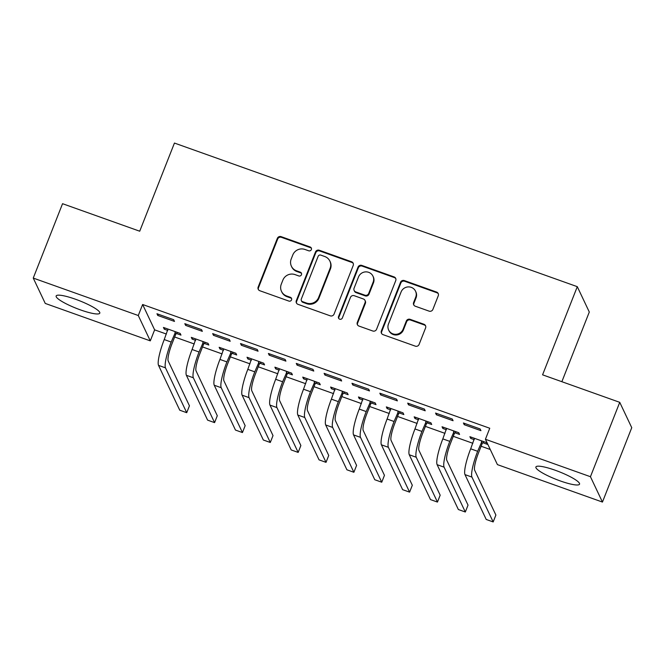 <?xml version="1.0" encoding="UTF-8"?>
<svg xmlns="http://www.w3.org/2000/svg" width="665" height="665" viewBox="0 0 665 665"><rect width="100%" height="100%" fill="white"/><g stroke="black" fill="none" stroke-linecap="round" stroke-linejoin="round"><path stroke-width="1" d="M311.361 249.583A2.07 2.003 -25.3 0 0 310.189 247.006L281.137 236.649A2.951 2.86 -25.3 0 0 277.338 238.378L258.161 287.056A2.951 2.86 -25.3 0 0 259.832 290.73L288.893 301.087A2.07 2.003 -25.3 0 0 291.503 298.311A2.07 2.003 -25.3 0 0 290.381 297.305L286.623 295.967A9.443 9.144 -25.3 0 1 281.278 284.188L282.874 280.131A9.443 9.144 -25.3 0 1 295.036 274.603L298.793 275.942A2.07 2.003 -25.3 0 0 301.411 273.165A2.07 2.003 -25.3 0 0 300.289 272.16L296.524 270.813A9.443 9.144 -25.3 0 1 291.187 259.042L292.783 254.986A9.443 9.144 -25.3 0 1 304.944 249.458L308.701 250.796A2.07 2.003 -25.3 0 0 311.361 249.583M311.444 248.378A2.07 2.003 -25.3 0 0 310.513 247.696L281.461 237.339A2.951 2.86 -25.3 0 0 277.662 239.068L258.486 287.737A2.951 2.86 -25.3 0 0 258.419 289.624M291.636 298.668A2.07 2.003 -25.3 0 0 290.705 297.987L286.947 296.648L286.623 295.967M301.536 273.523A2.07 2.003 -25.3 0 0 300.613 272.841L296.848 271.503L296.524 270.813M560.254 480.928A23.458 4.115 21.5 0 1 535.899 466.988A23.458 4.115 21.5 0 1 555.192 470.238A23.458 4.115 21.5 0 1 579.548 484.178A23.458 4.115 21.5 0 1 560.254 480.928M80.507 309.907A23.458 4.115 21.5 0 1 56.151 295.958A23.458 4.115 21.5 0 1 75.444 299.217A23.458 4.115 21.5 0 1 99.8 313.157A23.458 4.115 21.5 0 1 80.507 309.907M429.091 311.137A2.951 2.86 -25.3 0 0 432.89 309.408L438.268 295.75A2.951 2.86 -25.3 0 0 436.597 292.076L404.328 280.572A2.951 2.86 -25.3 0 0 400.529 282.301L381.361 330.971A2.951 2.86 -25.3 0 0 383.032 334.645L415.301 346.149A2.951 2.86 -25.3 0 0 419.1 344.42L425.592 327.928A2.951 2.86 -25.3 0 0 423.929 324.246L410.114 319.325A2.951 2.86 -25.3 0 0 406.315 321.054L403.098 329.233A7.897 7.639 -25.3 0 1 388.643 330.006A7.897 7.639 -25.3 0 1 388.468 324.021L401.086 291.977A7.897 7.639 -25.3 0 1 415.542 291.204A7.897 7.639 -25.3 0 1 415.716 297.197L413.613 302.533A2.951 2.86 -25.3 0 0 415.284 306.216L429.091 311.137M485.417 439.274L590.445 476.714L602.448 502.067L497.42 464.619L485.417 439.274L489.756 428.252L142.626 304.504L138.278 315.518L150.29 340.871L45.253 303.431L33.25 278.078L138.278 315.518M33.25 278.078L62.552 203.698L139.717 231.212L174.446 143.058L577.295 286.673L542.574 374.827L619.747 402.333L590.445 476.714M353.223 265.435A2.951 2.86 -25.3 0 0 351.552 261.752L319.283 250.248A2.951 2.86 -25.3 0 0 315.484 251.977L296.316 300.655A2.951 2.86 -25.3 0 0 297.987 304.329L330.256 315.833A2.951 2.86 -25.3 0 0 334.054 314.104L353.223 265.435M361.81 265.41L394.079 276.914A2.951 2.86 -25.3 0 1 395.75 280.588L376.573 329.266A2.951 2.86 -25.3 0 1 372.774 330.995L358.967 326.066A2.951 2.86 -25.3 0 1 357.296 322.392L365.068 302.65A2.951 2.86 -25.3 0 0 363.398 298.976L354.237 295.709A2.951 2.86 -25.3 0 0 350.438 297.438L342.342 317.986A2.07 2.003 -25.3 0 1 338.568 318.186A2.07 2.003 -25.3 0 1 338.518 316.623L358.011 267.139A2.951 2.86 -25.3 0 1 361.81 265.41L362.134 266.091L394.403 277.596L394.079 276.914M561.859 381.702L589.298 312.026L577.295 286.673M435.55 413.056L436.365 414.769L453.081 420.729L452.267 419.017L435.55 413.056M455.043 432.824L459.565 434.436L458.759 432.724L442.042 426.764L442.857 428.476L446.423 429.748M379.831 393.198L380.646 394.91L397.362 400.87L396.548 399.15L379.831 393.198M399.324 412.957L403.846 414.569L403.04 412.857L386.323 406.897L387.13 408.609L390.704 409.881M324.113 373.331L324.927 375.043L341.644 381.003L340.829 379.291L324.113 373.331M343.606 393.09L348.128 394.702L347.321 392.99L330.605 387.03L331.411 388.751L334.985 390.023M268.394 353.464L269.209 355.176L285.917 361.137L285.11 359.424L268.394 353.464M287.887 373.231L292.409 374.844L291.594 373.132L274.886 367.171L275.692 368.884L279.267 370.156M212.675 333.606L213.482 335.318L230.198 341.278L229.392 339.566L212.675 333.606M232.168 353.364L236.69 354.977L235.876 353.265L219.159 347.305L219.974 349.017L223.548 350.297M156.957 313.739L157.763 315.451L174.479 321.411L173.673 319.699L156.957 313.739M176.449 333.506L180.971 335.118L180.157 333.406L163.44 327.446L164.255 329.158L167.829 330.43M142.626 304.504L154.629 329.857L166.4 334.046M174.671 336.997L194.263 343.98M202.526 346.931L222.118 353.913M230.389 356.864L249.982 363.846M258.244 366.789L277.837 373.78M286.108 376.723L305.701 383.705M313.971 386.656L333.556 393.638M341.827 396.589L361.419 403.572M369.69 406.523L389.283 413.505M397.545 416.448L417.138 423.439M425.409 426.381L445.001 433.364M453.264 436.315L472.857 443.297M481.127 446.248L490.263 449.507M204.305 343.431L208.827 345.044L208.02 343.331L191.304 337.371L192.11 339.092L195.685 340.364M184.812 323.672L185.626 325.385L202.343 331.345L201.528 329.632L184.812 323.672M260.023 363.298L264.554 364.91L263.739 363.198L247.023 357.238L247.837 358.95L251.403 360.222M240.531 343.539L241.345 345.251L258.062 351.211L257.247 349.491L240.531 343.539M315.75 383.165L320.272 384.777L319.458 383.065L302.741 377.105L303.556 378.817L307.122 380.089M296.257 363.398L297.064 365.11L313.78 371.07L312.966 369.358L296.257 363.398M371.469 403.023L375.991 404.636L375.176 402.924L358.46 396.963L359.275 398.676L362.849 399.956M351.976 383.264L352.783 384.977L369.499 390.937L368.693 389.225L351.976 383.264M427.188 422.89L431.71 424.503L430.895 422.79L414.179 416.83L414.993 418.543L418.568 419.815M407.695 403.123L408.501 404.835L425.218 410.795L424.411 409.083L407.695 403.123M482.906 442.749L487.428 444.361L486.614 442.649L469.897 436.689L470.712 438.401L474.286 439.681M463.414 422.99L464.22 424.702L480.936 430.662L480.13 428.95L463.414 422.99M619.747 402.333L631.75 427.686L602.448 502.067M154.629 329.857L150.29 340.871M164.255 329.158L164.745 327.912M157.763 315.451L158.253 314.204M192.11 339.092L192.609 337.837M185.626 325.385L186.117 324.138M219.974 349.017L220.464 347.77M213.482 335.318L213.98 334.071M247.837 358.95L248.328 357.704M241.345 345.251L241.836 343.996M275.692 368.884L276.183 367.637M269.209 355.176L269.699 353.93M303.556 378.817L304.046 377.57M297.064 365.11L297.554 363.863M331.411 388.751L331.901 387.496M324.927 375.043L325.418 373.797M359.275 398.676L359.765 397.429M352.783 384.977L353.273 383.73M387.13 408.609L387.629 407.362M380.646 394.91L381.136 393.655M414.993 418.543L415.484 417.296M408.501 404.835L409 403.589M442.857 428.476L443.347 427.229M436.365 414.769L436.855 413.522M470.712 438.401L471.202 437.154M464.22 424.702L464.719 423.455M291.395 266.208L291.719 266.889A9.443 9.144 -25.3 0 0 296.848 271.503M281.495 291.353L281.819 292.035A9.443 9.144 -25.3 0 0 286.947 296.648M353.298 263.548A2.951 2.86 -25.3 0 0 351.876 262.442L319.607 250.938A2.951 2.86 -25.3 0 0 315.809 252.667L296.64 301.336A2.951 2.86 -25.3 0 0 296.565 303.223M320.804 255.111A2.07 2.003 -25.3 0 0 318.144 256.316L301.312 299.042A2.07 2.003 -25.3 0 0 302.484 301.619L306.449 303.032A9.443 9.144 -25.3 0 0 318.61 297.496L330.106 268.294A9.443 9.144 -25.3 0 0 324.769 256.524L320.804 255.111M301.361 300.605L301.686 301.295A2.07 2.003 -25.3 0 0 302.808 302.301L302.484 301.619M329.898 261.129L330.222 261.819A9.443 9.144 -25.3 0 1 330.43 268.976L318.934 298.186A9.443 9.144 -25.3 0 1 306.773 303.714L302.808 302.301M395.816 278.71A2.951 2.86 -25.3 0 0 394.403 277.596M365.002 300.414L365.326 301.095A2.951 2.86 -25.3 0 1 365.393 303.34L357.62 323.074A2.951 2.86 -25.3 0 0 357.546 324.961M362.134 266.091A2.951 2.86 -25.3 0 0 358.335 267.82L338.842 317.305A2.07 2.003 -25.3 0 0 338.759 318.518M373.14 282.168A7.897 7.639 -25.3 0 0 365.592 271.885A7.897 7.639 -25.3 0 0 358.51 276.956L354.063 288.244A2.951 2.86 -25.3 0 0 355.733 291.918L364.894 295.185A2.951 2.86 -25.3 0 0 368.693 293.456L373.14 282.168L373.464 282.858A7.897 7.639 -25.3 0 0 373.289 276.864L372.957 276.183M354.129 290.48L354.453 291.17A2.951 2.86 -25.3 0 0 356.058 292.608L355.733 291.918M373.464 282.858L369.017 294.146A2.951 2.86 -25.3 0 1 365.218 295.875L356.058 292.608M415.542 291.204L415.866 291.893A7.897 7.639 -25.3 0 1 416.041 297.878L413.938 303.215A2.951 2.86 -25.3 0 0 413.863 305.102M388.643 330.006L388.967 330.696A7.897 7.639 -25.3 0 0 403.422 329.923L403.098 329.233M425.667 326.041A2.951 2.86 -25.3 0 0 424.253 324.936L410.438 320.015A2.951 2.86 -25.3 0 0 406.639 321.744L403.422 329.923M438.343 293.863A2.951 2.86 -25.3 0 0 436.922 292.758L404.661 281.253A2.951 2.86 -25.3 0 0 400.854 282.982L381.685 331.652A2.951 2.86 -25.3 0 0 381.61 333.539M177.447 332.434L175.751 334.246L172.002 343.763A15.037 2.718 109.6 0 0 168.203 360.962L189.434 405.808L186.724 412.691L165.485 367.853A22.552 4.081 -70.4 0 1 171.196 342.051L175.635 331.793M167.962 329.059L164.23 339.566L171.196 342.051M186.724 412.691L179.758 410.205L158.519 365.368A22.552 4.081 -70.4 0 1 164.23 339.566M175.751 334.246L174.945 332.525M205.31 342.367L203.615 344.171L199.866 353.697A15.037 2.718 109.6 0 0 196.059 370.895L217.297 415.733L214.579 422.624L193.349 377.778A22.552 4.081 -70.4 0 1 199.051 351.985L203.498 341.719M195.826 338.984L192.085 349.499L199.051 351.985M214.579 422.624L207.613 420.139L186.383 375.301A22.552 4.081 -70.4 0 1 192.085 349.499M203.615 344.171L202.8 342.458M233.166 352.3L231.47 354.104L227.721 363.622A15.037 2.718 109.6 0 0 223.922 380.829L245.152 425.667L242.442 432.558L221.204 387.712A22.552 4.081 -70.4 0 1 226.915 361.91L231.353 351.652M223.681 348.917L219.949 359.433L226.915 361.91M242.442 432.558L235.476 430.072L214.238 385.226A22.552 4.081 -70.4 0 1 219.949 359.433M231.47 354.104L230.664 352.392M261.029 362.234L259.333 364.038L255.584 373.555A15.037 2.718 109.6 0 0 251.777 390.754L273.016 435.6L270.298 442.483L249.067 397.645A22.552 4.081 -70.4 0 1 254.77 371.843L259.217 361.585M251.545 358.851L247.804 369.366L254.77 371.843M270.298 442.483L263.34 440.006L242.102 395.16A22.552 4.081 -70.4 0 1 247.804 369.366M259.333 364.038L258.519 362.325M288.893 372.167L287.197 373.971L283.44 383.489A15.037 2.718 109.6 0 0 279.641 400.687L300.871 445.533L298.161 452.416L276.923 407.579A22.552 4.081 -70.4 0 1 282.633 381.776L287.072 371.519M279.408 368.784L275.667 379.291L282.633 381.776M298.161 452.416L291.195 449.939L269.965 405.093A22.552 4.081 -70.4 0 1 275.667 379.291M287.197 373.971L286.382 372.259M316.748 382.092L315.052 383.904L311.303 393.422A15.037 2.718 109.6 0 0 307.496 410.621L328.734 455.467L326.025 462.35L304.786 417.504A22.552 4.081 -70.4 0 1 310.488 391.71L314.936 381.452M307.263 378.718L303.531 389.225L310.488 391.71M326.025 462.35L319.059 459.864L297.82 415.026A22.552 4.081 -70.4 0 1 303.531 389.225M315.052 383.904L314.246 382.184M344.611 392.026L342.916 393.83L339.167 403.356A15.037 2.718 109.6 0 0 335.36 420.554L356.59 465.392L353.88 472.283L332.65 427.437A22.552 4.081 -70.4 0 1 338.352 401.643L342.799 391.377M335.127 388.643L331.386 399.158L338.352 401.643M353.88 472.283L346.914 469.798L325.684 424.96A22.552 4.081 -70.4 0 1 331.386 399.158M342.916 393.83L342.101 392.117M372.466 401.959L370.771 403.763L367.022 413.281A15.037 2.718 109.6 0 0 363.223 430.488L384.453 475.325L381.743 482.216L360.505 437.37A22.552 4.081 -70.4 0 1 366.216 411.569L370.654 401.311M362.982 398.576L359.25 409.091L366.216 411.569M381.743 482.216L374.777 479.731L353.539 434.885A22.552 4.081 -70.4 0 1 359.25 409.091M370.771 403.763L369.964 402.051M400.33 411.893L398.634 413.697L394.885 423.214A15.037 2.718 109.6 0 0 391.078 440.413L412.317 485.259L409.598 492.142L388.368 447.304A22.552 4.081 -70.4 0 1 394.071 421.502L398.518 411.244M390.845 408.51L387.105 419.025L394.071 421.502M409.598 492.142L402.633 489.664L381.402 444.819A22.552 4.081 -70.4 0 1 387.105 419.025M398.634 413.697L397.82 411.984M428.185 421.826L426.489 423.63L422.74 433.148A15.037 2.718 109.6 0 0 418.942 450.346L440.172 495.192L437.462 502.075L416.224 457.237A22.552 4.081 -70.4 0 1 421.934 431.435L426.373 421.178M418.701 418.443L414.968 428.95L421.934 431.435M437.462 502.075L430.496 499.598L409.258 454.752A22.552 4.081 -70.4 0 1 414.968 428.95M426.489 423.63L425.683 421.918M456.049 431.751L454.353 433.563L450.604 443.081A15.037 2.718 109.6 0 0 446.797 460.28L468.035 505.126L465.317 512.008L444.087 467.163A22.552 4.081 -70.4 0 1 449.789 441.369L454.237 431.111M446.564 428.376L442.824 438.883L449.789 441.369M465.317 512.008L458.36 509.523L437.121 464.685A22.552 4.081 -70.4 0 1 442.824 438.883M454.353 433.563L453.538 431.843M483.912 441.685L482.216 443.488L478.459 453.015A15.037 2.718 109.6 0 0 474.66 470.213L495.89 515.051L493.181 521.942L471.942 477.096A22.552 4.081 -70.4 0 1 477.653 451.302L482.092 441.036M474.428 438.301L470.687 448.817L477.653 451.302M493.181 521.942L486.215 519.456L464.985 474.619A22.552 4.081 -70.4 0 1 470.687 448.817M482.216 443.488L481.402 441.776M310.513 247.696L310.189 247.006M290.705 297.987L290.381 297.305M300.613 272.841L300.289 272.16M258.486 287.737L258.161 287.056M277.662 239.068L277.338 238.378M281.461 237.339L281.137 236.649M296.64 301.336L296.316 300.655M315.809 252.667L315.484 251.977M319.607 250.938L319.283 250.248M351.876 262.442L351.552 261.752M306.773 303.714L306.449 303.032M318.934 298.186L318.61 297.496M330.43 268.976L330.106 268.294M357.62 323.074L357.296 322.392M365.393 303.34L365.068 302.65M338.842 317.305L338.518 316.623M358.335 267.82L358.011 267.139M365.218 295.875L364.894 295.185M369.017 294.146L368.693 293.456M413.938 303.215L413.613 302.533M416.041 297.878L415.716 297.197M406.639 321.744L406.315 321.054M410.438 320.015L410.114 319.325M424.253 324.936L423.929 324.246M381.685 331.652L381.361 330.971M400.854 282.982L400.529 282.301M404.661 281.253L404.328 280.572M436.922 292.758L436.597 292.076M158.519 365.368L165.485 367.853M186.383 375.301L193.349 377.778M214.238 385.226L221.204 387.712M242.102 395.16L249.067 397.645M269.965 405.093L276.923 407.579M297.82 415.026L304.786 417.504M325.684 424.96L332.65 427.437M353.539 434.885L360.505 437.37M381.402 444.819L388.368 447.304M409.258 454.752L416.224 457.237M437.121 464.685L444.087 467.163M464.985 474.619L471.942 477.096"/></g></svg>
